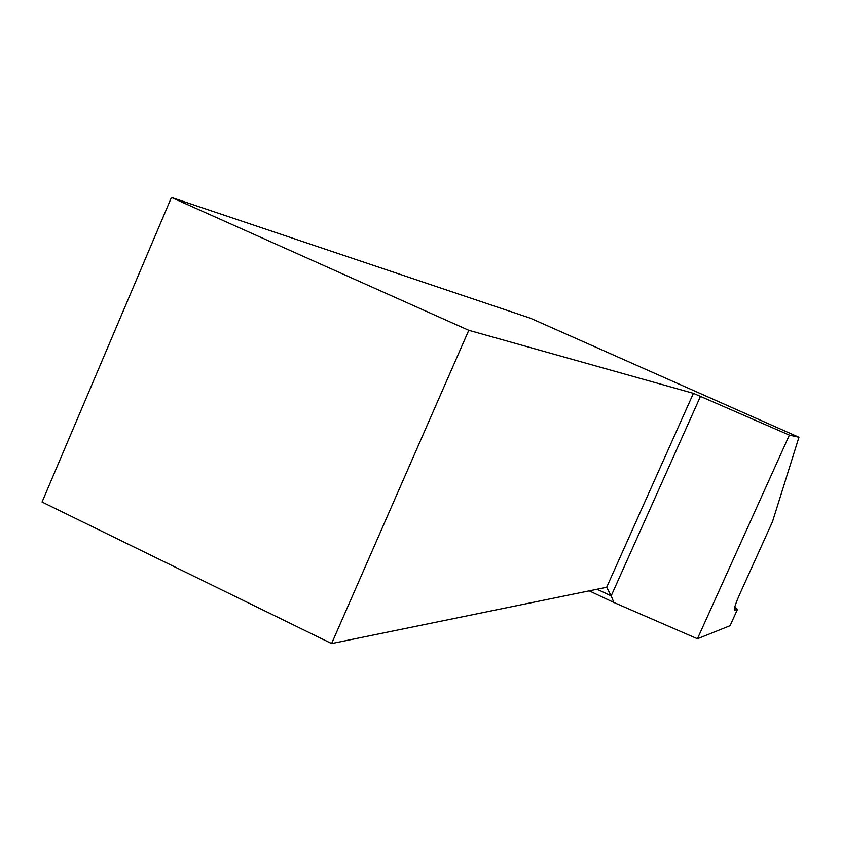 <?xml version="1.0" encoding="UTF-8"?>
<svg xmlns="http://www.w3.org/2000/svg" width="841" height="841" viewBox="0 0 841 841"><rect width="100%" height="100%" fill="white"/><g stroke="black" fill="none" stroke-linecap="round" stroke-linejoin="round"><path stroke-width="1.26" d="M171.448 197.435L42.05 502.035L331.606 643.565L468.773 330.303L171.448 197.435L530.25 318.15L798.95 437.257L772.501 521.693L740.08 593.378C735.717 603.239 733.825 608.873 734.403 610.282L737.515 609.262L734.666 607.307M737.515 609.262L730.083 625.704L697.42 638.761L789.373 435.102L798.95 437.257M589.236 590.845L613.867 602.471L697.42 638.761M468.773 330.303L693.404 393.336L789.373 435.102M613.867 602.471L611.176 595.88L700.49 396.311M597.089 589.247L611.176 595.88L606.666 587.281L693.404 393.336M606.666 587.281L331.606 643.565"/></g></svg>
